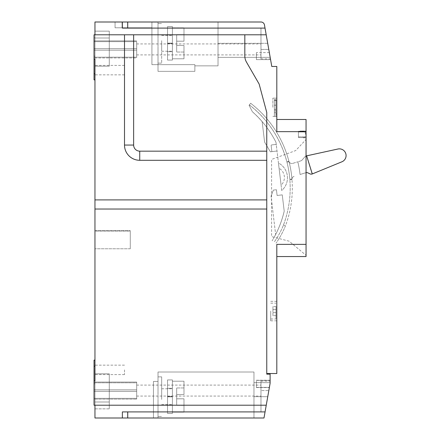 <?xml version="1.0" encoding="UTF-8"?>
<svg xmlns="http://www.w3.org/2000/svg" width="440" height="440" viewBox="0 0 440 440"><rect width="100%" height="100%" fill="white"/><g stroke="black" fill="none" stroke-linecap="round" stroke-linejoin="round"><path stroke-width="0.33" stroke-dasharray="2.2 1.65" d="M269.791 385.061L270.001 383.884C269.203 388.399 269.203 388.399 270.001 383.884C269.203 388.399 269.203 388.399 270.001 383.884L266.244 405.207L94.039 405.207L94.039 366.218L94.039 405.207L94.039 366.218L94.039 405.207L94.958 405.207L94.958 383.884L94.958 408.859L94.958 402.006L94.958 408.859L94.958 402.006L94.958 408.859L94.958 402.006L94.958 408.859L94.958 402.006L109.274 402.006L94.958 402.006L109.274 402.006L94.958 402.006L109.274 402.006L94.958 402.006L109.274 402.006L94.958 402.006L109.274 402.006L94.958 402.006L109.274 402.006L94.958 402.006L109.274 402.006L94.958 402.006L109.274 402.006L109.274 373.83L109.274 408.859L109.274 373.83L94.958 373.83L94.958 402.006L109.274 402.006L109.274 373.83L94.958 373.83L94.958 360.124L94.958 418L94.958 402.006L94.958 418L94.958 402.006L94.958 418L122.37 418L122.37 411.906L127.551 411.906L127.551 418L263.989 418L268.345 393.272L267.746 396.677L268.345 393.272L267.746 396.677L268.345 393.272L267.746 396.677L268.345 393.272L267.746 396.677L253.963 396.677L253.963 382.663L253.963 418L153.439 418L253.963 418L153.439 418L253.963 418L153.439 418L253.963 418L153.439 418L253.963 418L253.963 372.004L158.01 372.004L253.963 372.004L158.01 372.004L253.963 372.004L158.01 372.004L253.963 372.004L158.01 372.004L253.963 372.004L253.963 418L253.963 372.004L253.963 418L253.963 372.004L253.963 418L253.963 372.004L253.963 418L253.963 396.677L267.746 396.677L253.963 396.677L267.746 396.677L253.963 396.677L267.746 396.677L253.963 396.677L267.746 396.677L263.989 418L270.067 383.526A3.047 3.047 0 0 0 270.111 383.009L270.111 374.138L266.761 374.138L266.761 151.156L139.733 151.156A6.094 6.094 0 0 1 133.639 145.062L133.639 34.793L94.039 34.793L94.039 79.877L94.039 34.793L94.039 79.877L94.039 73.783L94.039 79.877L94.958 79.877L94.958 31.141L94.958 37.994L94.958 31.141L94.958 37.994L94.958 31.141L94.958 37.994L94.958 31.141L94.958 37.994L109.274 37.994L94.958 37.994L109.274 37.994L94.958 37.994L109.274 37.994L94.958 37.994L109.274 37.994L94.958 37.994L109.274 37.994L94.958 37.994L109.274 37.994L94.958 37.994L109.274 37.994L94.958 37.994L109.274 37.994L109.274 66.171L94.958 66.171L94.958 37.994L109.274 37.994L109.274 66.171L94.958 66.171L94.958 79.877L94.958 66.171L94.958 79.877L94.039 79.877L94.958 79.877M94.039 59.163L94.958 59.163L94.039 59.163L94.958 59.163L94.958 22L94.958 209.033L266.761 209.033M94.958 209.033L94.958 380.837L94.039 380.837L94.039 383.884L94.039 380.837L94.958 380.837L94.958 383.884L94.958 380.837L94.039 380.837M266.761 151.156L266.761 112.47L259.144 84.051L246.461 62.079A12.183 12.183 0 0 1 244.827 55.99L244.827 34.793L244.827 55.99A12.183 12.183 0 0 0 246.461 62.079L259.144 84.051L266.761 112.47L266.761 160.298L266.761 112.47L259.144 84.051L246.461 62.079A12.183 12.183 0 0 1 244.827 55.99L244.827 34.793L133.639 34.793M127.743 418L263.989 418L265.062 411.906L127.743 411.906L127.743 418L263.989 418L266.244 405.207L94.039 405.207L94.958 405.207L94.039 405.207L94.958 405.207L94.039 405.207L94.958 405.207L94.039 405.207L94.039 360.124L94.039 366.218L94.039 360.124L94.039 366.218L94.039 360.124L94.958 360.124M94.958 34.793L94.958 22L94.958 37.994L94.958 22L94.958 34.793L94.039 34.793L94.958 34.793L94.039 34.793L94.958 34.793L94.039 34.793L94.958 34.793L94.039 34.793L94.958 34.793L94.958 22L122.37 22L122.37 28.094L127.551 28.094L127.551 22L122.37 22L127.551 22L122.37 22L127.551 22L122.37 22L127.551 22L127.551 28.094L122.37 28.094L265.018 28.094L266.2 34.793L94.958 34.793L266.2 34.793L271.783 66.473L276.81 66.473L276.81 131.659L276.81 119.477L276.81 131.659L306.053 131.659L306.053 119.477L276.81 119.477M94.958 66.171L94.958 73.783L94.958 66.171L109.274 66.171L109.274 31.141L109.274 66.171L94.958 66.171L109.274 66.171L94.958 66.171L109.274 66.171L109.274 31.141L109.274 66.171L109.274 31.141L109.274 66.171L94.958 66.171M94.958 231.055L94.958 248.771L94.958 230.659L94.958 248.771L94.958 230.659L94.958 231.055L130.29 231.055L130.29 248.771L130.29 230.659L130.29 248.771L130.29 230.659L130.29 231.055L94.958 231.055M94.958 230.659L130.29 230.659L94.958 230.659M94.958 408.859L109.274 408.859L109.274 373.83L109.274 408.859L109.274 373.83L94.958 373.83L109.274 373.83L94.958 373.83L109.274 373.83L109.274 408.859L94.958 408.859M260.97 405.207L94.958 405.207L260.97 405.207L94.958 405.207L260.97 405.207L94.958 405.207L260.97 405.207L260.97 411.906L260.97 381.139L260.97 411.906L122.37 411.906L265.062 411.906L122.37 411.906L127.551 411.906L122.37 411.906L122.37 418L263.989 418L267.746 396.677L263.989 418L265.062 411.906L260.97 411.906L260.97 385.099L260.97 405.207M94.958 373.83L109.274 373.83L94.958 373.83M94.039 41.646L94.039 57.184L94.039 41.646L136.686 41.646L136.686 50.177L136.686 40.887L136.686 57.184L136.686 41.646L94.039 41.646M94.039 57.943L94.039 48.653L94.039 57.943L136.686 57.943L136.686 48.653L136.686 57.943L94.039 57.943M94.039 70.131L94.039 65.406L94.039 70.131M94.039 382.817L94.039 398.354L94.039 382.817L136.686 382.817L136.686 399.113L136.686 382.058L136.686 399.113L136.686 382.058L136.686 399.113L136.686 382.058L136.686 382.817L94.039 382.817M94.039 399.113L94.039 389.818L94.039 399.113L136.686 399.113L94.039 399.113M94.039 369.87L94.039 374.594L94.039 369.87M94.958 31.141L109.274 31.141L109.274 37.994L109.274 31.141L94.958 31.141M127.71 22L260.975 22A3.531 3.531 0 0 1 264.457 24.921A3.531 3.531 0 0 0 260.975 22A3.531 3.531 0 0 1 264.457 24.921A3.531 3.531 0 0 0 260.975 22A3.531 3.531 0 0 1 264.457 24.921A3.531 3.531 0 0 0 260.975 22A3.531 3.531 0 0 1 264.457 24.921A3.531 3.531 0 0 0 260.975 22A3.531 3.531 0 0 1 264.457 24.921A3.531 3.531 0 0 0 260.975 22A3.531 3.531 0 0 1 264.457 24.921A3.531 3.531 0 0 0 260.975 22A3.531 3.531 0 0 1 264.457 24.921L270.171 57.338L264.457 24.921A3.531 3.531 0 0 0 260.975 22A3.531 3.531 0 0 1 264.457 24.921L270.171 57.338L264.457 24.921L265.018 28.094L122.37 28.094L127.551 28.094L127.551 22L127.551 28.094L265.018 28.094L268.774 49.418C270.925 61.589 270.925 61.589 268.774 49.418C270.925 61.589 270.925 61.589 268.774 49.418L265.018 28.094L268.774 49.418C270.925 61.589 270.925 61.589 268.774 49.418C270.925 61.589 270.925 61.589 268.774 49.418L265.018 28.094L268.774 49.418C270.925 61.589 270.925 61.589 268.774 49.418C270.925 61.589 270.925 61.589 268.774 49.418L265.018 28.094L122.37 28.094L122.37 22L122.37 28.094L260.97 28.094L260.97 58.861L260.97 28.094L260.97 58.861L260.97 28.094L122.37 28.094L122.37 22L122.37 28.094L260.97 28.094L122.37 28.094L127.551 28.094L127.551 22L127.551 28.094L265.018 28.094L122.37 28.094L122.37 22L94.958 22L122.37 22L94.958 22L122.37 22L94.958 22L122.342 22L122.342 28.094L127.71 28.094L127.71 22L122.342 22M122.067 22L218.02 22L122.067 22L122.067 27.786L151.921 27.786L115.06 27.786L151.921 27.786L115.06 27.786L151.921 27.786L115.06 27.786L151.921 27.786L115.06 27.786L122.067 27.786L122.067 22M218.02 22L151.921 22L218.02 22L218.02 65.863L194.871 65.863L218.02 65.863L194.871 65.863L194.871 71.346L158.01 71.346L194.871 71.346L158.01 71.346L194.871 71.346L158.01 71.346L194.871 71.346L158.01 71.346L194.871 71.346L194.871 64.647L194.871 65.863L194.871 64.647L151.921 64.647L194.871 64.647L194.871 65.863L218.02 65.863L194.871 65.863L194.871 71.346L194.871 64.647L151.921 64.647L158.01 64.647L158.01 71.346L158.01 64.647L158.01 71.346L158.01 64.647L151.921 64.647L158.01 64.647L158.01 71.346L158.01 64.647L151.921 64.647L158.01 64.647L158.01 71.346L158.01 64.647L151.921 64.647L194.871 64.647L158.01 64.647L158.01 23.524L158.01 64.647L158.01 48.197L158.01 64.647L158.01 48.197L158.01 64.647L194.871 64.647L151.921 64.647L194.871 64.647L194.871 71.346L194.871 64.647L151.921 64.647L194.871 64.647L194.871 65.863L194.871 64.647L158.01 64.647L158.01 48.197L158.01 64.647L194.871 64.647L194.871 65.863L218.02 65.863L194.871 65.863L194.871 71.346L194.871 64.647L151.921 64.647L194.871 64.647L194.871 65.863L194.871 64.647L194.871 65.863L218.02 65.863L218.02 22L218.02 65.863L218.02 22L218.02 65.863L218.02 22L218.02 65.863L218.02 22L218.02 43.324L218.02 22L260.975 22M151.921 22L151.921 64.647L151.921 22L158.01 22.154L158.01 38.45L158.01 22.154L158.01 38.45L158.01 22.154L151.921 22.154L151.921 64.647L151.921 22L158.01 22.154L151.921 22.154L158.01 22.154L151.921 22.154L158.01 22.154L151.921 22.154L151.921 64.647L151.921 22M270.578 59.62L269.341 52.613L270.578 59.62L269.341 52.613L270.578 59.62L256.399 59.62L256.399 52.613L256.399 59.62L256.399 52.613L256.399 59.62L256.399 52.613L256.399 59.62L270.578 59.62L256.399 59.62M269.957 56.117C269.159 51.601 269.159 51.601 269.957 56.117C269.159 51.601 269.159 51.601 269.957 56.117C270.754 60.632 270.754 60.632 269.957 56.117C270.754 60.632 270.754 60.632 269.957 56.117M269.341 52.613L256.399 52.613M256.399 383.884L256.399 387.541L256.399 383.884M256.399 387.387L256.399 380.38L256.399 387.387L269.385 387.387L256.399 387.387M268.912 390.077L269.401 387.288L268.912 390.077M127.743 411.906L122.37 411.906L122.37 418L122.37 411.906L260.97 411.906L122.37 411.906L127.551 411.906L122.37 411.906L122.37 418L122.37 411.906L265.062 411.906L122.37 411.906L265.062 411.906L260.97 411.906L260.97 381.139L260.97 411.906L265.062 411.906L127.551 411.906L127.551 418L127.551 411.906L265.062 411.906L127.551 411.906L265.062 411.906L263.989 418L267.746 396.677L263.989 418L267.746 396.677L263.989 418L94.958 418L127.551 418L127.551 411.906L127.551 418L263.989 418L265.062 411.906L127.551 411.906L127.551 418L263.989 418L270.111 382.663L253.963 382.663L270.111 382.663L253.963 382.663L270.111 382.663L269.714 385.517M270.001 383.884C269.17 388.597 269.17 388.597 270.001 383.884C269.17 388.597 269.17 388.597 270.001 383.884M263.989 418L253.963 418L263.989 418M153.439 418L153.439 381.447L158.01 381.447L158.01 372.004L158.01 381.447L153.439 381.447L158.01 381.447L153.439 381.447L158.01 381.447L153.439 381.447L158.01 381.447L153.439 381.447L158.01 381.447L153.439 381.447L158.01 381.447L153.439 381.447L158.01 381.447L153.439 381.447L158.01 381.447L153.439 381.447L153.439 418L153.439 381.447L153.439 417.846L158.01 417.846L158.01 372.004L158.01 417.846L153.439 417.846L158.01 417.846L153.439 417.846L158.01 417.846L153.439 417.846L158.01 417.846L153.439 417.846L153.439 381.447L153.439 418M161.667 399.361L161.667 376.877L161.667 399.361M158.01 391.237L158.01 376.877L158.01 391.237M270.111 380.38L256.399 380.38L270.111 380.38M260.97 49.418L260.97 58.861L260.97 43.934L260.97 54.901L260.97 49.418L268.774 49.418L260.97 49.418M260.97 390.583L260.97 385.099L260.97 396.066L260.97 390.583L268.818 390.583L260.97 390.583M161.667 40.64L161.667 63.123L161.667 40.64M161.667 396.677L161.667 376.877L161.667 396.677M161.667 43.324L161.667 51.244L161.667 43.324M161.667 399.421L161.667 376.877L161.667 399.421M158.01 417.846L158.01 402.116L158.01 417.846M158.01 22.154L158.01 38.45L158.01 22.154M172.409 396.677L172.409 404.597L172.409 388.757L172.409 404.597L172.409 388.757L172.409 404.597L172.409 388.757L172.409 396.831L167.536 396.831L167.536 405.053L167.536 379.924L167.536 413.43L167.536 379.924L167.536 413.43L167.536 379.924L167.536 413.43L167.536 379.924L167.536 413.43L167.536 396.831L172.409 396.831L172.409 412.154L172.409 381.205L172.409 412.154L183.986 412.154L183.986 398.811L183.986 412.154L183.986 398.811L183.986 412.154L183.986 398.811L183.986 412.154L183.986 398.811L183.986 412.154L172.409 412.154L172.409 381.205L183.986 381.205L183.986 394.543L183.986 381.205L183.986 394.543L183.986 381.205L183.986 394.543L183.986 381.205L183.986 394.543L183.986 381.205L172.409 381.205L172.409 396.831L167.536 396.831L172.409 396.831L172.409 412.154L183.986 412.154L172.409 412.154L172.409 381.205L183.986 381.205L172.409 381.205L172.409 405.053L172.409 396.831L167.536 396.831L172.409 396.831L172.409 412.154L172.409 381.205L172.409 396.831L167.536 396.831L172.409 396.831L172.409 388.3L172.409 405.053L167.536 405.053L172.409 405.053L167.536 405.053L172.409 405.053L172.409 388.3L167.536 388.3L172.409 388.3L167.536 388.3L172.409 388.3L172.409 396.677M172.409 43.169L172.409 58.795L183.986 58.795L183.986 45.458L183.986 58.795L183.986 45.458L183.986 58.795L183.986 45.458L183.986 58.795L183.986 45.458L183.986 58.795L172.409 58.795L172.409 27.847L183.986 27.847L183.986 41.19L183.986 27.847L183.986 41.19L183.986 27.847L183.986 41.19L183.986 27.847L183.986 41.19L183.986 27.847L172.409 27.847L172.409 43.477L167.536 43.477L167.536 26.571L167.536 60.077L167.536 26.571L167.536 60.077L167.536 26.571L167.536 60.077L167.536 26.571L167.536 60.077L167.536 43.477L172.409 43.477L172.409 58.795L172.409 27.847L172.409 51.7L172.409 43.477L167.536 43.477L172.409 43.477L172.409 58.795L183.986 58.795L172.409 58.795L172.409 27.847L183.986 27.847L172.409 27.847L172.409 43.477L167.536 43.477L172.409 43.477L172.409 58.795L172.409 35.404L172.409 51.244L172.409 35.404L172.409 51.244L172.409 35.404L172.409 43.477L167.536 43.477L172.409 43.477L172.409 51.7L172.409 34.947L172.409 51.7L167.536 51.7L172.409 51.7L167.536 51.7L172.409 51.7L172.409 34.947L167.536 34.947L172.409 34.947L167.536 34.947L172.409 34.947L172.409 60.077L172.409 43.477L172.409 60.077L172.409 43.477L172.409 60.077L167.536 60.077L172.409 60.077L167.536 60.077L172.409 60.077L172.409 26.571L172.409 60.077L172.409 26.571L167.536 26.571L172.409 26.571L167.536 26.571L172.409 26.571L172.409 43.169L167.536 43.169L172.409 43.169L167.536 43.169L172.409 43.169L172.409 26.571L172.409 43.169L167.536 43.169L172.409 43.169M172.409 396.523L167.536 396.523L172.409 396.523L172.409 413.43L172.409 396.831L172.409 413.43L172.409 396.831L172.409 413.43L167.536 413.43L172.409 413.43L167.536 413.43L172.409 413.43L172.409 379.924L172.409 413.43L172.409 379.924L167.536 379.924L172.409 379.924L167.536 379.924L172.409 379.924L172.409 396.523L167.536 396.523L172.409 396.523L172.409 379.924L172.409 396.523L167.536 396.523L172.409 396.523M176.677 394.543L183.986 394.543L176.677 394.543L176.677 398.811L176.677 394.543L183.986 394.543L176.677 394.543L176.677 387.965L176.677 398.811L183.986 398.811L183.986 405.389L183.986 398.811L176.677 398.811L183.986 398.811L176.677 398.811L176.677 405.389L176.677 398.811L183.986 398.811L176.677 398.811L176.677 405.389L176.677 398.811L183.986 398.811L176.677 398.811L176.677 394.543L183.986 394.543L176.677 394.543L183.986 394.543L176.677 394.543L176.677 387.965L176.677 398.811L183.986 398.811L176.677 398.811L176.677 405.389L176.677 398.811L183.986 398.811L176.677 398.811L176.677 394.543L183.986 394.543L176.677 394.543L183.986 394.543L176.677 394.543L176.677 387.965L176.677 398.811L183.986 398.811L176.677 398.811L176.677 405.389L176.677 398.811L183.986 398.811L176.677 398.811L176.677 394.543L183.986 394.543L176.677 394.543L183.986 394.543L176.677 394.543L176.677 387.965L176.677 394.543M183.986 45.458L183.986 52.036L183.986 45.458L176.677 45.458L183.986 45.458L176.677 45.458L176.677 52.036L176.677 45.458L183.986 45.458L176.677 45.458L176.677 41.19L176.677 45.458L183.986 45.458L176.677 45.458L176.677 52.036L176.677 45.458L183.986 45.458L176.677 45.458L176.677 41.19L183.986 41.19L176.677 41.19L183.986 41.19L176.677 41.19L176.677 34.611L176.677 45.458L183.986 45.458L176.677 45.458L176.677 52.036L176.677 45.458L183.986 45.458L176.677 45.458L176.677 41.19L183.986 41.19L176.677 41.19L183.986 41.19L176.677 41.19L176.677 34.611L176.677 45.458L183.986 45.458L176.677 45.458L176.677 52.036L176.677 45.458L183.986 45.458M183.986 405.389L176.677 405.389L183.986 405.389M183.986 387.965L176.677 387.965L183.986 387.965M183.986 52.036L176.677 52.036L183.986 52.036M183.986 34.611L176.677 34.611L176.677 41.19L183.986 41.19L176.677 41.19L183.986 41.19L176.677 41.19L176.677 34.611L176.677 45.458L176.677 41.19L183.986 41.19L176.677 41.19L183.986 41.19L176.677 41.19L176.677 34.611L183.986 34.611M265.018 28.094L127.71 28.094M244.827 34.793L266.2 34.793M94.958 199.898L266.761 199.898L266.761 160.298L139.733 160.298A15.23 15.23 0 0 1 124.504 145.062L124.504 34.793M266.761 373.527L276.81 373.527L276.81 244.371L276.81 256.553L306.053 256.553L306.053 131.659M266.244 405.207L94.958 405.207M266.761 160.298L266.761 199.898M276.81 107.294L276.81 98.153L276.81 107.294M306.053 135.652L305.157 132.242L306.213 136.263L305.217 137.143A3.047 3.047 0 0 0 303.666 137.572L298.441 137.572L298.441 131.285L298.441 136.873L306.053 136.873L306.053 131.054L306.053 137.814L306.053 136.873L298.441 136.873L298.441 131.285L298.441 137.572L298.441 136.873L298.441 137.572L303.666 137.572A3.047 3.047 0 0 1 305.217 137.143L306.053 136.466M306.053 139.458L306.053 255.338L306.053 139.458L295.697 150.568L271.601 159.434L271.601 236.588L289.223 241.214L306.053 255.338L289.223 241.214L271.601 236.588L271.601 159.434L295.697 150.568L306.053 139.458M303.314 137.814L306.053 137.814M298.441 131.285L300.41 131.285A0.913 0.913 0 0 0 300.784 131.357A0.913 0.913 0 0 1 300.41 131.285L298.441 131.285M304.007 131.357L300.784 131.357L304.007 131.357L305.157 132.242L304.007 131.357M306.053 131.054L300.086 131.054L306.053 131.054M276.81 256.553L276.81 244.371L306.053 244.371M276.81 311.08L276.81 320.826L276.81 311.08M270.721 311.08L270.721 320.826L270.721 311.08M275.99 311.08L275.99 319L275.99 311.08M275.99 315.651L275.99 306.51L275.99 315.651L275.99 306.51L275.99 315.651L275.99 306.51L275.99 315.651L272.943 315.651L272.943 306.51L272.943 315.651L275.99 315.651M275.99 312.604L272.943 312.604L272.943 306.51L272.943 312.604L275.99 312.604M275.99 309.557L272.943 309.557L272.943 306.51L272.943 309.557L275.99 309.557M275.99 306.51L272.943 306.51L275.99 306.51M272.85 107.294L272.85 98.153L272.85 107.294M275.897 112.689L274.373 112.684L274.373 116.397L275.897 116.397L274.373 116.397L275.897 116.397L275.897 112.75L274.373 112.755L274.373 110.869L275.897 110.869L274.373 110.869L274.373 109.313L275.897 109.313L275.897 105.116L274.373 105.116L274.373 100.38L275.897 100.364L274.373 100.38L275.897 100.38L275.897 105.221L274.373 105.221L274.373 109.389L275.897 109.389L274.373 109.389L274.373 110.803L275.897 110.803L275.897 112.75L274.373 112.755L274.373 116.397L274.373 99.462L275.897 99.462L275.897 112.75L275.897 100.579L274.373 100.573L274.373 99.462L274.373 116.43L275.897 116.397L275.897 112.689L274.373 112.684L274.373 110.803L275.897 110.803L275.897 99.462L275.897 116.43L275.897 105.221L274.373 105.221L274.373 100.364L275.897 100.364L275.897 105.116L274.373 105.116L274.373 109.313L275.897 109.313L275.897 112.75L275.897 107.294L275.897 112.679M274.373 99.468L275.897 99.468L274.373 99.462L274.373 100.573L274.373 99.468L275.897 99.468L275.897 100.579L274.373 100.573L274.373 99.462M136.686 49.418L136.686 43.934L136.686 49.418M136.686 390.583L136.686 385.099L136.686 390.583M94.039 40.887L136.686 40.887L94.039 40.887M94.039 382.058L136.686 382.058L94.039 382.058M122.37 418L122.37 411.906L265.062 411.906M124.504 369.87L124.504 374.594L124.504 369.87M124.504 70.131L124.504 65.406L124.504 70.131M306.053 156.007A3.064 3.064 0 0 0 304.849 156.86A3.064 3.064 0 0 1 306.51 155.87L337.937 149.012A6.716 6.716 0 0 1 345.78 153.577A6.716 6.716 0 0 1 341.918 161.788L312.29 173.943L306.636 155.843L312.087 174.026A3.064 3.064 0 0 1 309.892 173.839L307.973 172.909A3.064 3.064 0 0 0 305.723 172.739L300.069 174.499A115.753 115.753 0 0 0 297.841 161.794A115.753 115.753 0 0 1 300.069 174.499A115.753 115.753 0 0 0 297.841 161.794A115.753 115.753 0 0 1 300.069 174.499L305.723 172.739A3.064 3.064 0 0 1 306.053 172.656M300.751 160.886L297.841 161.794L300.751 160.886A3.064 3.064 0 0 0 302.159 159.968L304.849 156.86L302.159 159.968A3.064 3.064 0 0 1 300.751 160.886M306.636 155.843L312.29 173.943M292.77 163.372L297.841 161.794L292.77 163.372A3.064 3.064 0 0 1 289.036 161.639A3.064 3.064 0 0 0 292.77 163.372M289.036 161.639A107.222 107.222 0 0 1 291.968 179.13A3.064 3.064 0 0 1 294.113 176.358A3.064 3.064 0 0 0 291.968 179.13A107.222 107.222 0 0 0 289.036 161.639L287.001 162.299A5.197 5.197 0 0 1 286.825 161.75L288.893 161.216A3.064 3.064 0 0 0 289.036 161.639A107.222 107.222 0 0 1 291.968 179.13L289.828 179.185A105.094 105.094 0 0 0 249.376 104.891L250.646 103.241A107.222 107.222 0 0 1 288.893 161.216L289.036 161.639A107.222 107.222 0 0 1 291.968 179.13A3.064 3.064 0 0 0 291.973 179.526A3.064 3.064 0 0 1 291.968 179.13L289.828 179.185A5.197 5.197 0 0 0 289.845 179.696A105.094 105.094 0 0 1 283.465 225.06A83.16 83.16 0 0 1 274.219 242.049A83.16 83.16 0 0 0 283.465 225.06A105.094 105.094 0 0 0 289.845 179.696A5.197 5.197 0 0 1 289.828 179.185A105.094 105.094 0 0 0 287.001 162.299M288.893 161.216L288.893 161.216A107.222 107.222 0 0 0 250.646 103.241L249.343 104.929A105.094 105.094 0 0 1 286.825 161.75M249.376 104.891L249.062 105.292L252.395 111.749A101.739 101.739 0 0 1 275.99 142.312L278.449 163.009A16.753 16.753 0 0 1 281.727 190.498L275.985 142.312A101.739 101.739 0 0 0 252.395 111.749L252.434 111.826A101.739 101.739 0 0 1 262.158 121.671A101.739 101.739 0 0 0 252.434 111.826L249.062 105.292L249.343 104.929M284.213 211.156A101.739 101.739 0 0 1 272.14 240.79L272.124 240.779A101.739 101.739 0 0 0 275.632 234.498L271.051 196.152L275.632 234.498A101.739 101.739 0 0 1 272.124 240.779L272.14 240.79A101.739 101.739 0 0 0 284.207 211.162L282.255 194.865L277.107 195.481L276.425 189.734L273.372 190.097L271.051 196.152L273.372 190.097L276.425 189.734L277.107 195.481L282.255 194.865L284.207 211.162A101.739 101.739 0 0 1 273.405 238.651A101.739 101.739 0 0 0 284.207 211.184M262.158 121.671L264.594 142.076L270.353 151.805L277.019 151.008L270.353 151.805L264.594 142.076L262.158 121.671M275.979 142.285A101.739 101.739 0 0 0 256.432 115.505L256.432 115.505A101.739 101.739 0 0 1 275.979 142.285M283.465 225.06L285.45 225.836A107.222 107.222 0 0 0 291.973 179.526A107.222 107.222 0 0 1 285.45 225.836L285.45 225.836A85.294 85.294 0 0 1 276.051 243.155A85.294 85.294 0 0 0 285.45 225.836L283.465 225.06M281.1 185.218L281.727 190.498A16.753 16.753 0 0 0 278.443 163.009L281.1 185.218A10.659 10.659 0 0 0 279.076 168.278A10.659 10.659 0 0 1 281.1 185.218M271.15 145.607L271.865 151.624L271.15 145.607A0.611 0.611 0 0 1 271.684 144.93A0.611 0.611 0 0 0 271.15 145.607M275.616 144.458L271.684 144.93L275.616 144.458A0.611 0.611 0 0 1 276.293 144.991A0.611 0.611 0 0 0 275.616 144.458M94.958 383.884L94.039 383.884L94.958 383.884M94.958 366.218L94.039 366.218M94.958 73.783L94.039 73.783M267.702 43.324L218.02 43.324L267.702 43.324M94.958 56.117L94.039 56.117L94.958 56.117M94.958 37.84L94.039 37.84L94.958 37.84M139.733 160.298L139.733 151.156M306.053 131.967L298.441 131.967L306.053 131.967M124.504 145.062L133.639 145.062M136.686 48.653L94.039 48.653L136.686 48.653M136.686 50.177L94.039 50.182L136.686 50.177M136.686 57.184L94.039 57.184L136.686 57.184M136.686 398.354L94.039 398.354L136.686 398.354M136.686 391.347L94.039 391.347L136.686 391.347M136.686 389.824L94.039 389.824L136.686 389.824M291.973 179.526L289.845 179.696L291.973 179.526M130.29 248.771L94.958 248.771L130.29 248.771M218.02 57.338L270.171 57.338L218.02 57.338M158.01 376.877L161.667 376.877L158.01 376.877M260.97 381.139L270.111 381.139M158.01 63.123L161.667 63.123L158.01 63.123M158.01 23.524L161.667 23.524L158.01 23.524M158.01 416.477L161.667 416.477L158.01 416.477M115.06 27.786L115.06 22L115.06 27.786M161.667 404.597L172.409 404.597L161.667 404.597M161.667 388.757L172.409 388.757L161.667 388.757M161.667 51.244L172.409 51.244L161.667 51.244M161.667 35.404L172.409 35.404L161.667 35.404M260.97 58.861L270.44 58.861M270.721 320.826L276.81 320.826M270.721 301.334L276.81 301.334M270.721 319L275.99 319M270.721 303.16L275.99 303.16M272.85 116.43L274.373 116.43L272.85 116.43M275.897 116.43L276.81 116.43L275.897 116.43M272.85 98.153L276.81 98.153L272.85 98.153M275.897 100.59L276.81 100.59L275.897 100.59M275.897 113.993L276.81 113.993L275.897 113.993M136.686 43.934L260.97 43.934M136.686 54.901L260.97 54.901M136.686 385.099L260.97 385.099M136.686 396.066L260.97 396.066M256.399 380.226L270.111 380.226M256.399 387.541L269.357 387.541M124.504 365.151L94.039 365.151M124.504 374.594L94.039 374.594M124.504 65.406L94.039 65.406M124.504 74.85L94.039 74.85"/><path stroke-width="0.66" d="M94.958 34.793L94.958 22L122.342 22L122.342 28.094L127.721 28.094L127.721 22L122.342 22M94.958 79.877L94.039 79.877L94.039 59.163L94.958 59.163L94.958 380.837L94.039 380.837L94.039 360.124L94.958 360.124M94.039 380.837L94.039 405.207L266.244 405.207L263.989 418L94.958 418L94.958 405.207M94.039 59.163L94.039 34.793L124.504 34.793L124.504 145.062A15.23 15.23 0 0 0 139.733 160.298L266.761 160.298M276.81 256.553L306.053 256.553L306.053 131.659L276.81 131.659L276.81 66.473L271.783 66.473L264.457 24.921A3.531 3.531 0 0 0 260.975 22L127.721 22M260.975 22L218.02 22M266.244 405.207L270.067 383.526A3.047 3.047 0 0 0 270.111 383.009L270.111 374.138L266.761 374.138L266.761 209.033L94.958 209.033M268.345 393.272L268.912 390.077L268.345 393.272M269.714 385.517L269.791 385.061M266.2 34.793L133.639 34.793L133.639 145.062A6.094 6.094 0 0 0 139.733 151.156L266.761 151.156L266.761 209.033M266.761 151.156L266.761 112.47L259.144 84.051L246.461 62.079A12.183 12.183 0 0 1 244.827 55.99L244.827 34.793M266.761 373.527L276.81 373.527L276.81 244.371L306.053 244.371M133.639 34.793L124.504 34.793M265.018 28.094L127.721 28.094M122.37 418L122.37 411.906L265.062 411.906M127.743 418L127.743 411.906M266.761 199.898L94.958 199.898M276.81 119.477L306.053 119.477L306.053 131.659M306.053 136.466L306.053 135.652M341.918 161.788A6.716 6.716 0 0 0 345.78 153.577A6.716 6.716 0 0 0 337.937 149.012L306.636 155.843L312.29 173.943L341.918 161.788M306.053 172.656A3.064 3.064 0 0 1 307.973 172.909L309.892 173.839A3.064 3.064 0 0 0 312.087 174.026L312.29 173.943M306.053 156.007A3.064 3.064 0 0 1 306.51 155.87L306.636 155.843M94.958 366.218L94.039 366.218M94.958 73.783L94.039 73.783M124.504 145.062L133.639 145.062M139.733 160.298L139.733 151.156"/></g></svg>
